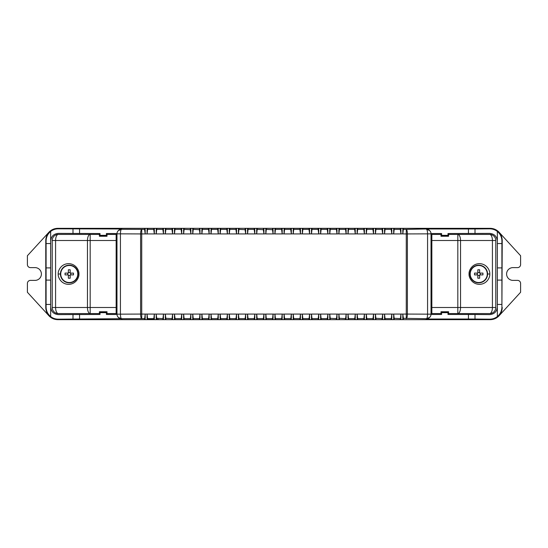 <?xml version="1.0" encoding="UTF-8"?>
<svg xmlns="http://www.w3.org/2000/svg" width="548" height="548" viewBox="0 0 548 548"><rect width="100%" height="100%" fill="white"/><g stroke="black" fill="none" stroke-linecap="round" stroke-linejoin="round"><path stroke-width="0.82" d="M69.26 282.83C74.583 282.268 77.528 279.322 78.09 274C77.528 268.678 74.583 265.732 69.26 265.17A8.83 8.83 0 0 1 78.09 274A8.83 8.83 0 0 1 69.26 282.83A8.83 8.83 0 0 1 60.431 274A8.83 8.83 0 0 1 69.26 265.17C63.938 265.732 60.992 268.678 60.431 274C60.992 279.322 63.938 282.268 69.26 282.83M100.01 313.579L90.18 313.579A6.09 2.726 90 0 1 87.461 307.49L52.211 307.49L52.211 240.51L55.581 240.51L55.581 307.49A6.09 2.726 90 0 0 58.3 313.579L90.18 313.579L90.18 307.49L116.149 307.49L116.149 313.579L106.401 313.579M107.011 313.579L107.011 311.75L99.4 311.75L99.4 313.579M106.401 234.421L116.149 234.421L116.149 240.51L90.18 240.51L90.18 307.49L87.461 307.49L87.461 240.51L55.581 240.51A6.09 2.726 90 0 1 58.3 234.421L100.01 234.421M116.149 307.49L116.149 240.51M58.3 234.421A6.09 6.09 0 0 0 52.211 240.51A6.09 6.09 0 0 1 58.3 234.421M52.211 307.49A6.09 6.09 0 0 0 58.3 313.579A6.09 6.09 0 0 1 52.211 307.49M90.18 234.421A6.09 2.726 90 0 0 87.461 240.51L90.18 240.51L90.18 234.421M99.4 234.421L99.4 236.25L107.011 236.25L107.011 234.421M107.011 235.941L99.4 235.941M99.4 312.059L107.011 312.059M478.74 265.17C473.417 265.732 470.472 268.678 469.91 274C470.472 279.322 473.417 282.268 478.74 282.83A8.83 8.83 0 0 1 469.91 274A8.83 8.83 0 0 1 478.74 265.17A8.83 8.83 0 0 1 487.569 274A8.83 8.83 0 0 1 478.74 282.83C484.062 282.268 487.008 279.322 487.569 274C487.008 268.678 484.062 265.732 478.74 265.17M447.99 234.421L457.82 234.421A6.09 2.726 -90 0 1 460.539 240.51L495.789 240.51L495.789 307.49L492.419 307.49L492.419 240.51A6.09 2.726 -90 0 0 489.7 234.421L457.82 234.421L457.82 240.51L431.851 240.51L431.851 234.421L441.599 234.421M440.989 234.421L440.989 236.25L448.6 236.25L448.6 234.421M441.599 313.579L431.851 313.579L431.851 307.49L457.82 307.49L457.82 240.51L460.539 240.51L460.539 307.49L492.419 307.49A6.09 2.726 -90 0 1 489.7 313.579L447.99 313.579M431.851 240.51L431.851 307.49M489.7 313.579A6.09 6.09 0 0 0 495.789 307.49A6.09 6.09 0 0 1 489.7 313.579M495.789 240.51A6.09 6.09 0 0 0 489.7 234.421A6.09 6.09 0 0 1 495.789 240.51M457.82 313.579A6.09 2.726 -90 0 0 460.539 307.49L457.82 307.49L457.82 313.579M448.6 313.579L448.6 311.75L440.989 311.75L440.989 313.579M440.989 312.059L448.6 312.059M448.6 235.941L440.989 235.941M116.971 311.189L116.149 311.189M116.149 236.811L116.971 236.811M50.649 243.935L50.649 267.534M50.649 280.466L50.649 304.065M431.851 311.189L431.029 311.189M497.351 304.065L497.351 280.466M497.351 267.534L497.351 243.935M431.029 236.811L431.851 236.811M116.149 236.866L116.971 236.866M431.029 236.866L431.851 236.866M431.029 311.134L431.851 311.134M116.149 311.134L116.971 311.134M116.149 310.531L116.971 310.531M431.029 310.531L431.851 310.531M431.851 237.469L431.029 237.469M116.971 237.469L116.149 237.469M470.211 274A8.521 8.521 0 0 0 478.74 282.521A8.521 8.521 0 0 0 487.261 274A8.521 8.521 0 0 0 478.74 265.479A8.521 8.521 0 0 0 470.211 274M482.946 274.911A14.775 7.391 -90 0 0 482.959 274A14.775 7.391 -90 0 0 482.946 273.089L479.651 273.089L479.651 269.794A14.775 7.391 180 0 0 477.829 269.794L477.829 273.089L474.534 273.089A14.775 7.391 90 0 0 474.52 274A14.775 7.391 90 0 0 474.534 274.911L477.829 274.911L477.829 278.206A14.775 7.391 0 0 0 479.651 278.206L479.651 274.911L482.946 274.911M480.233 273.089L480.233 274.911M479.651 275.493L477.829 275.493M477.246 274.911L477.246 273.089M477.829 272.507L479.651 272.507M60.739 274A8.521 8.521 0 0 0 69.26 282.521A8.521 8.521 0 0 0 77.789 274A8.521 8.521 0 0 0 69.26 265.479A8.521 8.521 0 0 0 60.739 274M73.466 274.911A14.775 7.391 -90 0 0 73.48 274A14.775 7.391 -90 0 0 73.466 273.089L70.171 273.089L70.171 269.794A14.775 7.391 180 0 0 68.349 269.794L68.349 273.089L65.054 273.089A14.775 7.391 90 0 0 65.041 274A14.775 7.391 90 0 0 65.054 274.911L68.349 274.911L68.349 278.206A14.775 7.391 0 0 0 70.171 278.206L70.171 274.911L73.466 274.911M70.754 273.089L70.754 274.911M70.171 275.493L68.349 275.493M67.767 274.911L67.767 273.089M68.349 272.507L70.171 272.507M147.522 319.443L153.337 319.354M490.159 228.331C493.495 228.386 496.365 229.578 498.769 231.9L498.769 232.112C501.023 234.496 502.174 237.332 502.228 240.613L501.906 240.935C501.817 237.079 500.297 233.907 497.344 231.427C495.091 229.694 492.529 228.831 489.665 228.824L490.159 228.331L402.78 228.331L403.39 228.941L402.828 233.811L400.951 233.934L400.341 229.694L400.951 228.331L393.649 228.331L394.259 228.941L393.69 233.811L391.82 233.934L391.21 229.694L391.82 228.331L384.511 228.331L385.121 228.941L384.559 233.811L382.689 233.934L382.079 229.694L382.689 228.331L375.38 228.331L375.99 228.941L375.428 233.811L373.551 233.934L372.941 229.694L373.551 228.331L366.249 228.331L366.859 228.941L366.29 233.811L364.42 233.934L363.81 229.694L364.42 228.331L357.111 228.331L357.721 228.941L357.159 233.811L355.289 233.934L354.679 229.694L355.289 228.331L347.98 228.331L348.59 228.941L348.028 233.811L346.151 233.934L345.541 229.694L346.151 228.331L338.849 228.331L339.459 228.941L338.89 233.811L337.02 233.934L336.41 229.694L337.02 228.331L329.711 228.331L330.321 228.941L329.759 233.811L327.889 233.934L327.279 229.694L327.889 228.331L320.58 228.331L321.19 228.941L320.628 233.811L318.751 233.934L318.141 229.694L318.751 228.331L311.449 228.331L312.059 228.941L311.49 233.811L309.62 233.934L309.01 229.694L309.62 228.331L302.311 228.331L302.921 228.941L302.359 233.811L300.489 233.934L299.879 229.694L300.489 228.331L293.18 228.331L293.79 228.941L293.228 233.811L291.351 233.934L290.741 229.694L291.351 228.331L284.049 228.331L284.659 228.941L284.09 233.811L282.22 233.934L281.61 229.694L282.22 228.331L274.911 228.331L275.521 228.941L274.959 233.811L273.089 233.934L272.479 229.694L273.089 228.331L265.78 228.331L266.39 228.941L265.828 233.811L263.951 233.934L263.341 229.694L263.951 228.331L256.649 228.331L257.259 228.941L256.69 233.811L254.82 233.934L254.21 229.694L254.82 228.331L247.511 228.331L248.121 228.941L247.559 233.811L245.689 233.934L245.079 229.694L245.689 228.331L238.38 228.331L238.99 228.941L238.428 233.811L236.551 233.934L235.941 229.694L236.551 228.331L229.249 228.331L229.859 228.941L229.29 233.811L227.42 233.934L226.81 229.694L227.42 228.331L220.111 228.331L220.721 228.941L220.159 233.811L218.289 233.934L217.679 229.694L218.289 228.331L210.98 228.331L211.59 228.941L211.028 233.811L209.151 233.934L208.541 229.694L209.151 228.331L201.849 228.331L202.459 228.941L201.89 233.811L200.02 233.934L199.41 229.694L200.02 228.331L192.711 228.331L193.321 228.941L192.759 233.811L190.889 233.934L190.279 229.694L190.889 228.331L183.58 228.331L184.19 228.941L183.628 233.811L181.751 233.934L181.141 229.694L181.751 228.331L174.449 228.331L175.059 228.941L174.49 233.811L172.62 233.934L172.01 229.694L172.62 228.331L165.311 228.331L165.921 228.941L165.359 233.811L163.489 233.934L162.879 229.694L163.489 228.331L156.18 228.331L156.79 228.941L156.228 233.811L154.351 233.934L153.741 229.694L154.351 228.331L147.049 228.331L147.659 228.941L147.049 233.934L141.727 233.934L141.727 314.066L140.61 314.066A4.569 1.11 89.7 0 0 141.727 318.628L121.54 318.717A4.569 1.11 89.7 0 1 120.43 314.155L140.61 314.066L140.61 233.934L120.43 233.845L120.43 314.155L116.971 314.155A4.569 4.569 0 0 0 118.313 317.381A4.569 4.562 135 0 0 121.54 318.717L58.335 319.176L57.841 319.669L163.489 319.669L162.879 319.059L163.489 314.066L165.359 314.189L165.921 319.059L165.311 319.669L172.62 319.669L172.01 319.059L172.62 314.066L174.449 314.066L175.059 318.306M118.313 230.619L121.54 229.283A4.569 4.562 45 0 0 118.313 230.619A4.569 4.569 0 0 0 116.971 233.845L116.971 314.155L116.977 233.845L120.43 233.845A4.569 1.11 -89.7 0 1 121.54 229.283L144.61 229.372M429.687 317.381L426.46 318.717A4.569 1.11 90.3 0 0 427.57 314.155L431.029 314.155L431.029 233.845L407.39 233.934L407.39 314.066L427.57 314.155L427.57 233.845A4.569 1.11 -90.3 0 0 426.46 229.283A4.569 4.562 -45 0 1 429.687 230.619A4.569 4.569 0 0 1 431.029 233.845L431.023 314.155A4.569 4.569 0 0 1 429.687 317.381A4.569 4.562 -135 0 1 426.46 318.717L403.39 318.306L402.78 319.669L490.159 319.669L489.665 319.176C492.529 319.169 495.091 318.306 497.344 316.573C500.297 314.093 501.817 310.921 501.906 307.065L502.228 240.613M502.228 307.387C502.174 310.668 501.023 313.504 498.769 315.888L498.769 316.1C496.365 318.422 493.495 319.614 490.159 319.669M172.572 314.189L172.62 319.669A0.61 0.61 0 0 1 172.01 319.059A0.61 0.61 0 0 0 172.62 319.669L174.449 319.669A0.61 0.61 0 0 0 175.059 319.059L174.449 319.669L181.751 319.669L181.141 319.059L181.751 314.066L183.628 314.189L184.19 319.059L183.58 319.669L190.889 319.669L190.279 319.059L190.889 314.066L192.759 314.189L193.321 319.059L192.711 319.669L200.02 319.669L199.41 319.059L200.02 314.066L201.89 314.189L202.459 319.059L201.849 319.669L209.151 319.669L208.541 319.059L209.151 314.066L211.028 314.189L211.59 319.059L210.98 319.669L218.289 319.669L217.679 319.059L218.289 314.066L220.159 314.189L220.721 319.059L220.111 319.669L227.42 319.669L226.81 319.059L227.42 314.066L229.29 314.189L229.859 319.059L229.249 319.669L236.551 319.669L235.941 319.059L236.551 314.066L238.428 314.189L238.99 319.059L238.38 319.669L245.689 319.669L245.079 319.059L245.689 314.066L247.559 314.189L248.121 319.059L247.511 319.669L254.82 319.669L254.21 319.059L254.82 314.066L256.69 314.189L257.259 319.059L256.649 319.669L263.951 319.669L263.341 319.059L263.951 314.066L265.828 314.189L266.39 319.059L265.78 319.669L273.089 319.669L272.479 319.059L273.089 314.066L274.959 314.189L275.521 319.059L274.911 319.669L282.22 319.669L281.61 319.059L282.22 314.066L284.09 314.189L284.659 319.059L284.049 319.669L291.351 319.669L290.741 319.059L291.351 314.066L293.228 314.189L293.79 319.059L293.18 319.669L300.489 319.669L299.879 319.059L300.489 314.066L302.359 314.189L302.921 319.059L302.311 319.669L309.62 319.669L309.01 319.059L309.62 314.066L311.49 314.189L312.059 319.059L311.449 319.669L318.751 319.669L318.141 319.059L318.751 314.066L320.628 314.189L321.19 319.059L320.58 319.669L327.889 319.669L327.279 319.059L327.889 314.066L329.759 314.189L330.321 319.059L329.711 319.669L337.02 319.669L336.41 319.059L337.02 314.066L338.89 314.189L339.459 319.059L338.849 319.669L346.151 319.669L345.541 319.059L346.151 314.066L348.028 314.189L348.59 319.059L347.98 319.669L355.289 319.669L354.679 319.059L355.289 314.066L357.159 314.189L357.721 319.059L357.111 319.669L364.42 319.669L363.81 319.059L364.42 314.066L366.29 314.189L366.859 319.059L366.249 319.669L373.551 319.669L372.941 319.059L373.551 314.066L375.428 314.189L375.99 319.059L375.38 319.669L382.689 319.669L382.079 319.059L382.689 314.066L384.559 314.189L385.121 319.059L384.511 319.669L391.82 319.669L391.21 319.059L391.82 314.066L393.69 314.189L394.259 319.059L393.649 319.669L400.951 319.669L400.341 319.059L400.951 314.066L402.78 314.066L403.39 318.306M57.841 319.669C54.505 319.614 51.635 318.422 49.231 316.1L27.4 292.269L27.4 283.439A3.041 3.041 0 0 1 30.441 280.391L35.01 280.391A6.391 6.391 0 0 0 41.401 274A6.391 6.391 0 0 0 35.01 267.609L30.441 267.609A3.041 3.041 0 0 1 27.4 264.561L27.4 255.731L49.231 231.9C51.635 229.578 54.505 228.386 57.841 228.331L58.335 228.824L121.855 228.968M145.22 233.934L144.61 229.694L145.22 228.331L57.841 228.331M498.769 316.1L520.6 292.269L520.6 283.439A3.041 3.041 0 0 0 517.559 280.391L512.99 280.391A6.391 6.391 0 0 1 506.599 274A6.391 6.391 0 0 1 512.99 267.609L517.559 267.609A3.041 3.041 0 0 0 520.6 264.561L520.6 255.731L498.769 231.9M501.906 240.935L501.906 307.065M49.231 316.1L49.231 315.888C46.977 313.504 45.827 310.668 45.772 307.387L45.772 240.613C45.827 237.332 46.977 234.496 49.231 232.112L49.231 231.9M46.094 304.441L46.094 280.09L50.656 280.09L50.656 304.441L46.094 304.441L46.094 307.065C46.183 310.921 47.703 314.093 50.656 316.573C52.909 318.306 55.471 319.169 58.335 319.176M58.335 228.824C55.471 228.831 52.909 229.694 50.656 231.427C47.703 233.907 46.183 237.079 46.094 240.935L46.094 280.09M153.748 319.128L154.351 314.066L156.18 314.066L156.79 319.059A0.61 0.61 0 0 1 156.18 319.669A0.61 0.61 0 0 0 156.79 319.059M144.617 319.128L145.22 314.066L147.049 314.066L147.652 319.128M46.094 267.91L50.656 267.91L50.656 280.09M50.656 304.441L50.656 316.573M50.656 231.427L50.656 243.559L46.094 243.559M50.656 267.91L50.656 243.559M501.906 243.559L497.344 243.559L497.344 280.09L501.906 280.09M497.344 231.427L497.344 243.559M501.906 304.441L497.344 304.441L497.344 316.573M497.344 304.441L497.344 280.09M497.344 267.91L501.906 267.91M50.656 307.065C51.149 311.648 53.704 314.168 58.335 314.614L100.01 314.463L100.01 312.661L106.401 312.661L106.401 314.463L116.984 314.463M116.984 233.537L106.401 233.537L106.401 235.339L100.01 235.339L100.01 233.537L58.335 233.386C53.704 233.832 51.149 236.352 50.656 240.935M497.344 240.935C496.851 236.352 494.296 233.832 489.665 233.386L447.99 233.537L447.99 235.339L441.599 235.339L441.599 233.537L431.016 233.537M468.437 233.537L468.437 228.968L426.145 228.968L429.687 230.619M468.437 228.968L475.006 228.948L475.006 233.51M489.665 228.824L475.006 228.948M402.828 233.811L402.78 228.331A0.61 0.61 0 0 1 403.39 228.941A0.61 0.61 0 0 0 402.78 228.331L400.951 228.331A0.61 0.61 0 0 0 400.341 228.941L400.341 229.694M375.428 233.811L375.38 228.331A0.61 0.61 0 0 1 375.99 228.941A0.61 0.61 0 0 0 375.38 228.331L373.551 228.331A0.61 0.61 0 0 0 372.941 228.941L372.941 229.694M357.721 229.694L357.721 228.941A0.61 0.61 0 0 0 357.111 228.331L355.289 228.331A0.61 0.61 0 0 0 354.679 228.941L354.679 229.694M348.59 229.694L348.59 228.941A0.61 0.61 0 0 0 347.98 228.331L346.151 228.331A0.61 0.61 0 0 0 345.541 228.941L345.541 229.694M338.89 233.811L338.849 228.331A0.61 0.61 0 0 1 339.459 228.941A0.61 0.61 0 0 0 338.849 228.331L337.02 228.331A0.61 0.61 0 0 0 336.41 228.941L336.41 229.694M329.759 233.811L329.711 228.331A0.61 0.61 0 0 1 330.321 228.941A0.61 0.61 0 0 0 329.711 228.331L327.889 228.331A0.61 0.61 0 0 0 327.279 228.941L327.279 229.694M311.49 233.811L311.449 228.331A0.61 0.61 0 0 1 312.059 228.941A0.61 0.61 0 0 0 311.449 228.331L309.62 228.331A0.61 0.61 0 0 0 309.01 228.941L309.01 229.694M302.359 233.811L302.311 228.331A0.61 0.61 0 0 1 302.921 228.941A0.61 0.61 0 0 0 302.311 228.331L300.489 228.331A0.61 0.61 0 0 0 299.879 228.941L299.879 229.694M165.359 233.811L165.311 228.331A0.61 0.61 0 0 1 165.921 228.941A0.61 0.61 0 0 0 165.311 228.331L163.489 228.331A0.61 0.61 0 0 0 162.879 228.941L162.879 229.694M184.19 229.372L190.279 229.694M193.321 229.372L199.41 229.694M229.859 229.694L229.859 228.941A0.61 0.61 0 0 0 229.249 228.331L227.42 228.331A0.61 0.61 0 0 0 226.81 228.941L226.81 229.694M238.99 229.372L245.079 229.694M257.259 229.372L263.341 229.694M266.39 229.372L272.479 229.694M431.016 314.463L441.599 314.463L441.599 312.661L447.99 312.661L447.99 314.463L475.006 314.49L475.006 319.052L489.665 319.176M475.006 319.052L468.437 319.032L468.437 314.463M426.145 319.032L468.437 319.032M400.341 318.628L394.259 318.306M382.641 314.189L382.689 319.669A0.61 0.61 0 0 1 382.079 319.059A0.61 0.61 0 0 0 382.689 319.669L384.511 319.669A0.61 0.61 0 0 0 385.121 319.059L385.121 318.306M382.079 318.628L375.99 318.306M364.372 314.189L364.42 319.669A0.61 0.61 0 0 1 363.81 319.059A0.61 0.61 0 0 0 364.42 319.669L366.249 319.669A0.61 0.61 0 0 0 366.859 319.059L366.859 318.306M354.679 318.306L354.679 319.059A0.61 0.61 0 0 0 355.289 319.669L357.111 319.669A0.61 0.61 0 0 0 357.721 319.059L357.721 318.306M345.541 318.306L345.541 319.059A0.61 0.61 0 0 0 346.151 319.669L347.98 319.669A0.61 0.61 0 0 0 348.59 319.059L348.59 318.306M345.541 318.628L339.459 318.306M336.41 318.628L330.321 318.306M318.71 314.189L318.751 319.669A0.61 0.61 0 0 1 318.141 319.059A0.61 0.61 0 0 0 318.751 319.669L320.58 319.669A0.61 0.61 0 0 0 321.19 319.059L321.19 318.306M147.659 319.059A0.61 0.61 0 0 1 147.049 319.669A0.61 0.61 0 0 0 147.659 319.059L147.659 318.306M162.879 318.628L156.79 318.306M172.01 318.628L165.921 318.306M229.29 314.189L229.249 319.669A0.61 0.61 0 0 0 229.859 319.059A0.61 0.61 0 0 1 229.249 319.669L227.42 319.669A0.61 0.61 0 0 1 226.81 319.059L226.81 318.628L220.721 318.628M229.859 319.059L229.859 318.306M236.51 314.189L236.551 319.669A0.61 0.61 0 0 1 235.941 319.059A0.61 0.61 0 0 0 236.551 319.669L238.38 319.669A0.61 0.61 0 0 0 238.99 319.059L238.99 318.306M245.641 314.189L245.689 319.669A0.61 0.61 0 0 1 245.079 319.059A0.61 0.61 0 0 0 245.689 319.669L247.511 319.669A0.61 0.61 0 0 0 248.121 319.059L248.121 318.306M156.865 319.299L157.94 319.34M147.624 319.258L153.796 319.299M158.543 319.381L156.742 319.299M153.776 319.244L147.638 319.217M158.543 319.416L157.94 319.429M153.83 319.374L147.611 319.292M153.865 319.422L153.337 319.429M475.006 314.49L489.665 314.614C494.296 314.168 496.851 311.648 497.344 307.065M121.855 319.032L118.313 317.381M402.78 314.066L407.39 314.066A4.569 1.11 90.3 0 1 406.274 318.628L406.274 233.934L402.78 233.934M403.39 229.372L406.274 229.372L406.274 233.934L407.39 233.934A4.569 1.11 -90.3 0 0 406.274 229.372L426.145 228.968M140.61 233.934A4.569 1.11 -89.7 0 1 141.727 229.372L141.727 233.934L140.61 233.934M274.959 314.189L274.911 319.669A0.61 0.61 0 0 0 275.521 319.059A0.61 0.61 0 0 1 274.911 319.669L273.089 319.669A0.61 0.61 0 0 1 272.479 319.059A0.61 0.61 0 0 0 273.089 319.669L273.041 314.189M265.828 314.189L265.78 319.669A0.61 0.61 0 0 0 266.39 319.059A0.61 0.61 0 0 1 265.78 319.669L263.951 319.669A0.61 0.61 0 0 1 263.341 319.059A0.61 0.61 0 0 0 263.951 319.669L263.91 314.189M256.69 314.189L256.649 319.669A0.61 0.61 0 0 0 257.259 319.059A0.61 0.61 0 0 1 256.649 319.669L254.82 319.669A0.61 0.61 0 0 1 254.21 319.059A0.61 0.61 0 0 0 254.82 319.669L254.772 314.189M220.159 314.189L220.111 319.669A0.61 0.61 0 0 0 220.721 319.059A0.61 0.61 0 0 1 220.111 319.669L218.289 319.669A0.61 0.61 0 0 1 217.679 319.059A0.61 0.61 0 0 0 218.289 319.669L218.241 314.189M211.028 314.189L210.98 319.669A0.61 0.61 0 0 0 211.59 319.059A0.61 0.61 0 0 1 210.98 319.669L209.151 319.669A0.61 0.61 0 0 1 208.541 319.059A0.61 0.61 0 0 0 209.151 319.669L209.11 314.189M201.89 314.189L201.849 319.669A0.61 0.61 0 0 0 202.459 319.059A0.61 0.61 0 0 1 201.849 319.669L200.02 319.669A0.61 0.61 0 0 1 199.41 319.059A0.61 0.61 0 0 0 200.02 319.669L199.972 314.189M192.759 314.189L192.711 319.669A0.61 0.61 0 0 0 193.321 319.059A0.61 0.61 0 0 1 192.711 319.669L190.889 319.669A0.61 0.61 0 0 1 190.279 319.059A0.61 0.61 0 0 0 190.889 319.669L190.841 314.189M183.628 314.189L183.58 319.669A0.61 0.61 0 0 0 184.19 319.059A0.61 0.61 0 0 1 183.58 319.669L181.751 319.669A0.61 0.61 0 0 1 181.141 319.059A0.61 0.61 0 0 0 181.751 319.669L181.71 314.189M165.359 314.189L165.311 319.669A0.61 0.61 0 0 0 165.921 319.059A0.61 0.61 0 0 1 165.311 319.669L163.489 319.669A0.61 0.61 0 0 1 162.879 319.059L162.879 318.306M153.741 319.059A0.61 0.61 0 0 0 154.351 319.669A0.61 0.61 0 0 1 153.741 319.059M144.61 319.059A0.61 0.61 0 0 0 145.22 319.669A0.61 0.61 0 0 1 144.61 319.059M284.09 314.189L284.049 319.669A0.61 0.61 0 0 0 284.659 319.059A0.61 0.61 0 0 1 284.049 319.669L282.22 319.669A0.61 0.61 0 0 1 281.61 319.059A0.61 0.61 0 0 0 282.22 319.669L282.172 314.189M293.228 314.189L293.18 319.669A0.61 0.61 0 0 0 293.79 319.059A0.61 0.61 0 0 1 293.18 319.669L291.351 319.669A0.61 0.61 0 0 1 290.741 319.059A0.61 0.61 0 0 0 291.351 319.669L291.31 314.189M302.359 314.189L302.311 319.669A0.61 0.61 0 0 0 302.921 319.059A0.61 0.61 0 0 1 302.311 319.669L300.489 319.669A0.61 0.61 0 0 1 299.879 319.059L299.879 318.306M311.49 314.189L311.449 319.669A0.61 0.61 0 0 0 312.059 319.059A0.61 0.61 0 0 1 311.449 319.669L309.62 319.669A0.61 0.61 0 0 1 309.01 319.059L309.01 318.306M329.759 314.189L329.711 319.669A0.61 0.61 0 0 0 330.321 319.059A0.61 0.61 0 0 1 329.711 319.669L327.889 319.669A0.61 0.61 0 0 1 327.279 319.059L327.279 318.306M338.89 314.189L338.849 319.669A0.61 0.61 0 0 0 339.459 319.059A0.61 0.61 0 0 1 338.849 319.669L337.02 319.669A0.61 0.61 0 0 1 336.41 319.059L336.41 318.306M375.428 314.189L375.38 319.669A0.61 0.61 0 0 0 375.99 319.059A0.61 0.61 0 0 1 375.38 319.669L373.551 319.669A0.61 0.61 0 0 1 372.941 319.059L372.941 318.306M393.69 314.189L393.649 319.669A0.61 0.61 0 0 0 394.259 319.059A0.61 0.61 0 0 1 393.649 319.669L391.82 319.669A0.61 0.61 0 0 1 391.21 319.059A0.61 0.61 0 0 0 391.82 319.669L391.772 314.189M402.828 314.189L402.78 319.669A0.61 0.61 0 0 0 403.39 319.059A0.61 0.61 0 0 1 402.78 319.669L400.951 319.669A0.61 0.61 0 0 1 400.341 319.059L400.341 318.306M273.041 233.811L273.089 228.331A0.61 0.61 0 0 0 272.479 228.941A0.61 0.61 0 0 1 273.089 228.331L274.911 228.331A0.61 0.61 0 0 1 275.521 228.941A0.61 0.61 0 0 0 274.911 228.331L274.959 233.811M263.91 233.811L263.951 228.331A0.61 0.61 0 0 0 263.341 228.941A0.61 0.61 0 0 1 263.951 228.331L265.78 228.331A0.61 0.61 0 0 1 266.39 228.941A0.61 0.61 0 0 0 265.78 228.331L265.828 233.811M254.772 233.811L254.82 228.331A0.61 0.61 0 0 0 254.21 228.941A0.61 0.61 0 0 1 254.82 228.331L256.649 228.331A0.61 0.61 0 0 1 257.259 228.941A0.61 0.61 0 0 0 256.649 228.331L256.69 233.811M245.641 233.811L245.689 228.331A0.61 0.61 0 0 0 245.079 228.941A0.61 0.61 0 0 1 245.689 228.331L247.511 228.331A0.61 0.61 0 0 1 248.121 228.941L248.121 229.694M236.51 233.811L236.551 228.331A0.61 0.61 0 0 0 235.941 228.941A0.61 0.61 0 0 1 236.551 228.331L238.38 228.331A0.61 0.61 0 0 1 238.99 228.941L238.99 229.694M218.241 233.811L218.289 228.331A0.61 0.61 0 0 0 217.679 228.941A0.61 0.61 0 0 1 218.289 228.331L220.111 228.331A0.61 0.61 0 0 1 220.721 228.941A0.61 0.61 0 0 0 220.111 228.331L220.159 233.811M209.11 233.811L209.151 228.331A0.61 0.61 0 0 0 208.541 228.941A0.61 0.61 0 0 1 209.151 228.331L210.98 228.331A0.61 0.61 0 0 1 211.59 228.941A0.61 0.61 0 0 0 210.98 228.331L211.028 233.811M199.972 233.811L200.02 228.331A0.61 0.61 0 0 0 199.41 228.941A0.61 0.61 0 0 1 200.02 228.331L201.849 228.331A0.61 0.61 0 0 1 202.459 228.941A0.61 0.61 0 0 0 201.849 228.331L201.89 233.811M190.841 233.811L190.889 228.331A0.61 0.61 0 0 0 190.279 228.941A0.61 0.61 0 0 1 190.889 228.331L192.711 228.331A0.61 0.61 0 0 1 193.321 228.941A0.61 0.61 0 0 0 192.711 228.331L192.759 233.811M181.71 233.811L181.751 228.331A0.61 0.61 0 0 0 181.141 228.941A0.61 0.61 0 0 1 181.751 228.331L183.58 228.331A0.61 0.61 0 0 1 184.19 228.941A0.61 0.61 0 0 0 183.58 228.331L183.628 233.811M172.572 233.811L172.62 228.331A0.61 0.61 0 0 0 172.01 228.941A0.61 0.61 0 0 1 172.62 228.331L174.449 228.331A0.61 0.61 0 0 1 175.059 228.941L175.059 229.694M154.31 233.811L154.351 228.331A0.61 0.61 0 0 0 153.741 228.941A0.61 0.61 0 0 1 154.351 228.331L156.18 228.331A0.61 0.61 0 0 1 156.79 228.941A0.61 0.61 0 0 0 156.18 228.331L156.228 233.811M145.172 233.811L145.22 228.331A0.61 0.61 0 0 0 144.61 228.941A0.61 0.61 0 0 1 145.22 228.331L147.049 228.331A0.61 0.61 0 0 1 147.659 228.941L147.659 229.694M282.172 233.811L282.22 228.331A0.61 0.61 0 0 0 281.61 228.941A0.61 0.61 0 0 1 282.22 228.331L284.049 228.331A0.61 0.61 0 0 1 284.659 228.941A0.61 0.61 0 0 0 284.049 228.331L284.09 233.811M291.31 233.811L291.351 228.331A0.61 0.61 0 0 0 290.741 228.941A0.61 0.61 0 0 1 291.351 228.331L293.18 228.331A0.61 0.61 0 0 1 293.79 228.941A0.61 0.61 0 0 0 293.18 228.331L293.228 233.811M318.71 233.811L318.751 228.331A0.61 0.61 0 0 0 318.141 228.941A0.61 0.61 0 0 1 318.751 228.331L320.58 228.331A0.61 0.61 0 0 1 321.19 228.941L321.19 229.694M364.372 233.811L364.42 228.331A0.61 0.61 0 0 0 363.81 228.941A0.61 0.61 0 0 1 364.42 228.331L366.249 228.331A0.61 0.61 0 0 1 366.859 228.941L366.859 229.694M382.641 233.811L382.689 228.331A0.61 0.61 0 0 0 382.079 228.941A0.61 0.61 0 0 1 382.689 228.331L384.511 228.331A0.61 0.61 0 0 1 385.121 228.941L385.121 229.694M391.772 233.811L391.82 228.331A0.61 0.61 0 0 0 391.21 228.941A0.61 0.61 0 0 1 391.82 228.331L393.649 228.331A0.61 0.61 0 0 1 394.259 228.941A0.61 0.61 0 0 0 393.649 228.331L393.69 233.811M58.232 274C57.814 270.972 60.917 263.787 68.582 263.65C76.24 263.787 79.35 270.972 78.933 274C79.35 277.028 76.24 284.213 68.582 284.35C60.917 284.213 57.814 277.028 58.232 274L60.431 274M78.933 274L78.09 274M489.768 274C490.186 277.028 487.083 284.213 479.418 284.35C471.76 284.213 468.65 277.028 469.067 274C468.65 270.972 471.76 263.787 479.418 263.65C487.083 263.787 490.186 270.972 489.768 274L487.569 274M469.067 274L469.91 274M394.259 229.372L400.341 229.372M400.951 233.934L393.649 233.934M385.121 229.372L391.21 229.372M391.82 233.934L384.511 233.934M375.99 229.372L382.079 229.372M382.689 233.934L375.38 233.934M366.859 229.372L372.941 229.372M373.551 233.934L366.249 233.934M357.721 229.372L363.81 229.372M364.42 233.934L357.111 233.934M348.59 229.372L354.679 229.372M355.289 233.934L347.98 233.934M339.459 229.372L345.541 229.372M346.151 233.934L338.849 233.934M330.321 229.372L336.41 229.372M337.02 233.934L329.711 233.934M321.19 229.372L327.279 229.372M327.889 233.934L320.58 233.934M312.059 229.372L318.141 229.372M318.751 233.934L311.449 233.934M302.921 229.372L309.01 229.372M309.62 233.934L302.311 233.934M293.79 229.372L299.879 229.372M300.489 233.934L293.18 233.934M284.659 229.372L290.741 229.372M291.351 233.934L284.049 233.934M275.521 229.372L281.61 229.372M282.22 233.934L274.911 233.934M147.659 229.372L153.741 229.372M154.351 233.934L147.049 233.934M156.79 229.372L162.879 229.372M163.489 233.934L156.18 233.934M165.921 229.372L172.01 229.372M172.62 233.934L165.311 233.934M175.059 229.372L181.141 229.372M181.751 233.934L174.449 233.934M190.889 233.934L183.58 233.934M200.02 233.934L192.711 233.934M202.459 229.372L208.541 229.372M209.151 233.934L201.849 233.934M211.59 229.372L217.679 229.372M218.289 233.934L210.98 233.934M220.721 229.372L226.81 229.372M227.42 233.934L220.111 233.934M229.859 229.372L235.941 229.372M236.551 233.934L229.249 233.934M245.689 233.934L238.38 233.934M248.121 229.372L254.21 229.372M254.82 233.934L247.511 233.934M263.951 233.934L256.649 233.934M273.089 233.934L265.78 233.934M393.649 314.066L400.951 314.066M391.21 318.628L385.121 318.628M384.511 314.066L391.82 314.066M375.38 314.066L382.689 314.066M372.941 318.628L366.859 318.628M366.249 314.066L373.551 314.066M363.81 318.628L357.721 318.628M357.111 314.066L364.42 314.066M354.679 318.628L348.59 318.628M347.98 314.066L355.289 314.066M338.849 314.066L346.151 314.066M329.711 314.066L337.02 314.066M327.279 318.628L321.19 318.628M320.58 314.066L327.889 314.066M318.141 318.628L312.059 318.628M311.449 314.066L318.751 314.066M309.01 318.628L302.921 318.628M302.311 314.066L309.62 314.066M299.879 318.628L293.79 318.628M293.18 314.066L300.489 314.066M290.741 318.628L284.659 318.628M284.049 314.066L291.351 314.066M147.049 314.066L154.351 314.066M153.741 318.628L147.659 318.628M156.18 314.066L163.489 314.066M165.311 314.066L172.62 314.066M181.141 318.628L175.059 318.628M174.449 314.066L181.751 314.066M190.279 318.628L184.19 318.628M183.58 314.066L190.889 314.066M199.41 318.628L193.321 318.628M192.711 314.066L200.02 314.066M208.541 318.628L202.459 318.628M201.849 314.066L209.151 314.066M217.679 318.628L211.59 318.628M210.98 314.066L218.289 314.066M220.111 314.066L227.42 314.066M235.941 318.628L229.859 318.628M229.249 314.066L236.551 314.066M245.079 318.628L238.99 318.628M238.38 314.066L245.689 314.066M254.21 318.628L248.121 318.628M247.511 314.066L254.82 314.066M263.341 318.628L257.259 318.628M256.649 314.066L263.951 314.066M272.479 318.628L266.39 318.628M265.78 314.066L273.089 314.066M281.61 318.628L275.521 318.628M274.911 314.066L282.22 314.066M144.61 318.628L141.727 318.628L141.727 314.066L145.22 314.066M79.563 314.463L79.563 319.032M79.563 228.968L79.563 233.537M72.994 233.51L72.994 228.948M72.994 319.052L72.994 314.49M248.121 319.059A0.61 0.61 0 0 1 247.511 319.669L247.559 314.189M238.99 319.059A0.61 0.61 0 0 1 238.38 319.669L238.428 314.189M227.372 314.189L227.42 319.669A0.61 0.61 0 0 1 226.81 319.059M175.059 319.059A0.61 0.61 0 0 1 174.449 319.669L174.49 314.189M163.441 314.189L163.489 319.669A0.61 0.61 0 0 1 162.879 319.059M154.31 314.189L154.351 319.669M156.18 319.669L156.228 314.189M145.172 314.189L145.22 319.669M147.049 319.669L147.09 314.189M300.441 314.189L300.489 319.669A0.61 0.61 0 0 1 299.879 319.059M309.572 314.189L309.62 319.669A0.61 0.61 0 0 1 309.01 319.059M321.19 319.059A0.61 0.61 0 0 1 320.58 319.669L320.628 314.189M327.841 314.189L327.889 319.669A0.61 0.61 0 0 1 327.279 319.059M336.972 314.189L337.02 319.669A0.61 0.61 0 0 1 336.41 319.059M346.11 314.189L346.151 319.669A0.61 0.61 0 0 1 345.541 319.059M348.59 319.059A0.61 0.61 0 0 1 347.98 319.669L348.028 314.189M355.241 314.189L355.289 319.669A0.61 0.61 0 0 1 354.679 319.059M357.721 319.059A0.61 0.61 0 0 1 357.111 319.669L357.159 314.189M366.859 319.059A0.61 0.61 0 0 1 366.249 319.669L366.29 314.189M373.51 314.189L373.551 319.669A0.61 0.61 0 0 1 372.941 319.059M385.121 319.059A0.61 0.61 0 0 1 384.511 319.669L384.559 314.189M400.91 314.189L400.951 319.669A0.61 0.61 0 0 1 400.341 319.059M247.559 233.811L247.511 228.331A0.61 0.61 0 0 1 248.121 228.941M238.428 233.811L238.38 228.331A0.61 0.61 0 0 1 238.99 228.941M226.81 228.941A0.61 0.61 0 0 1 227.42 228.331L227.372 233.811M229.29 233.811L229.249 228.331A0.61 0.61 0 0 1 229.859 228.941M174.49 233.811L174.449 228.331A0.61 0.61 0 0 1 175.059 228.941M162.879 228.941A0.61 0.61 0 0 1 163.489 228.331L163.441 233.811M147.09 233.811L147.049 228.331A0.61 0.61 0 0 1 147.659 228.941M299.879 228.941A0.61 0.61 0 0 1 300.489 228.331L300.441 233.811M309.01 228.941A0.61 0.61 0 0 1 309.62 228.331L309.572 233.811M320.628 233.811L320.58 228.331A0.61 0.61 0 0 1 321.19 228.941M327.279 228.941A0.61 0.61 0 0 1 327.889 228.331L327.841 233.811M336.41 228.941A0.61 0.61 0 0 1 337.02 228.331L336.972 233.811M345.541 228.941A0.61 0.61 0 0 1 346.151 228.331L346.11 233.811M348.028 233.811L347.98 228.331A0.61 0.61 0 0 1 348.59 228.941M354.679 228.941A0.61 0.61 0 0 1 355.289 228.331L355.241 233.811M357.159 233.811L357.111 228.331A0.61 0.61 0 0 1 357.721 228.941M366.29 233.811L366.249 228.331A0.61 0.61 0 0 1 366.859 228.941M372.941 228.941A0.61 0.61 0 0 1 373.551 228.331L373.51 233.811M384.559 233.811L384.511 228.331A0.61 0.61 0 0 1 385.121 228.941M400.341 228.941A0.61 0.61 0 0 1 400.951 228.331L400.91 233.811"/></g></svg>
